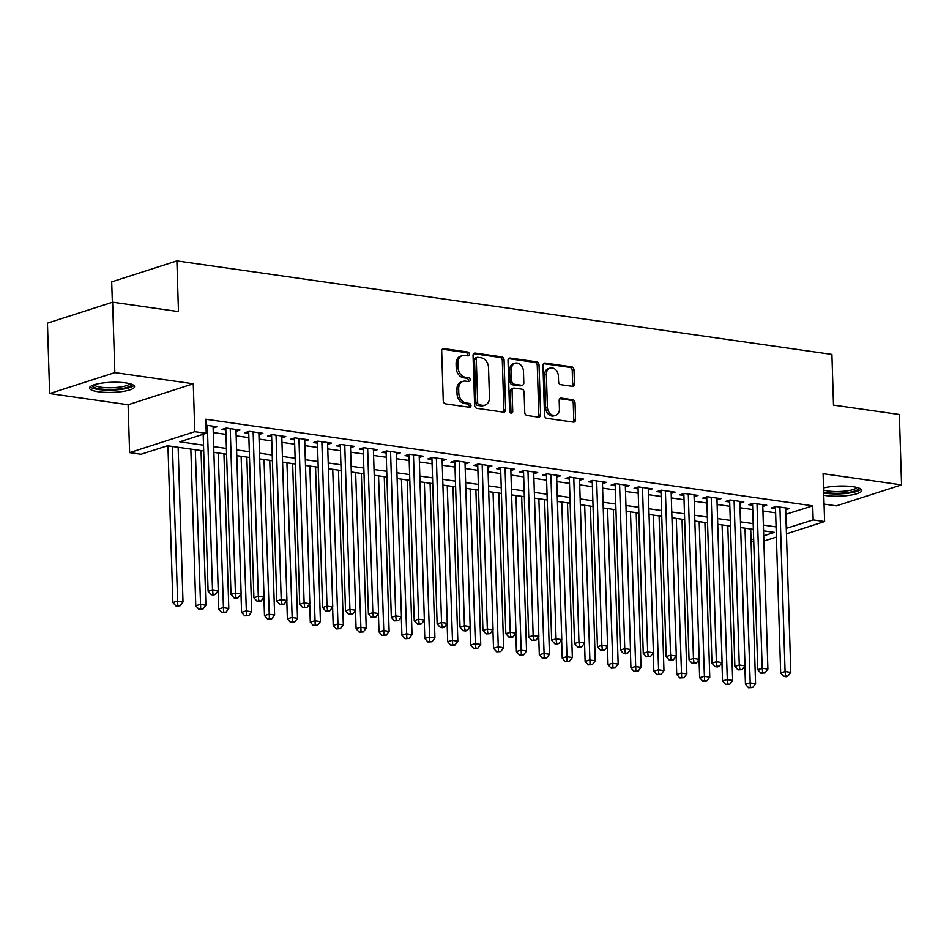 <?xml version="1.0" encoding="UTF-8"?>
<svg xmlns="http://www.w3.org/2000/svg" width="949" height="949" viewBox="0 0 949 949"><rect width="100%" height="100%" fill="white"/><g stroke="black" fill="none" stroke-linecap="round" stroke-linejoin="round"><path stroke-width="1.42" d="M469.375 354.167A1.981 1.53 72.2 0 0 467.738 352.008L443.847 348.591A2.835 2.183 72.2 0 0 443.064 348.651A2.835 2.183 72.2 0 0 441.688 351.035L443.254 400.786A2.835 2.183 72.2 0 0 445.591 403.871L469.47 407.275A1.981 1.53 72.2 0 0 469.352 403.408L466.267 402.969A9.075 6.975 72.2 0 1 458.794 393.1L458.664 388.948A9.075 6.975 72.2 0 1 463.076 381.332A9.075 6.975 72.2 0 1 465.579 381.13L468.664 381.581A1.981 1.53 72.2 0 0 468.545 377.702L465.449 377.263A9.075 6.975 72.2 0 1 457.987 367.393L457.857 363.253A9.075 6.975 72.2 0 1 462.27 355.626A9.075 6.975 72.2 0 1 464.773 355.436L467.857 355.875A1.981 1.53 72.2 0 0 469.375 354.167M467.359 355.804A1.981 1.53 72.2 0 0 465.971 352.565L442.281 349.185M468.972 407.204A1.981 1.53 72.2 0 0 467.596 403.977L464.5 403.539L466.267 402.969M468.165 381.51A1.981 1.53 72.2 0 0 466.778 378.271L463.693 377.832L465.449 377.263M823.791 495.271A22.551 5.053 178.2 0 0 825.452 495.532A22.551 5.053 178.2 0 0 849.213 495.342A22.551 5.053 178.2 0 0 861.728 490.408A22.551 5.053 178.2 0 0 852.926 486.695A22.551 5.053 178.2 0 0 823.554 487.94M125.766 382.91A22.551 5.053 178.2 0 0 101.994 383.099A22.551 5.053 178.2 0 0 89.491 388.034A22.551 5.053 178.2 0 0 98.281 391.747A22.551 5.053 178.2 0 0 122.053 391.557A22.551 5.053 178.2 0 0 134.556 386.623A22.551 5.053 178.2 0 0 125.766 382.91M572.271 386.326A2.835 2.183 72.2 0 0 573.054 386.255A2.835 2.183 72.2 0 0 574.43 383.882L573.991 369.92A2.835 2.183 72.2 0 0 571.654 366.836L545.129 363.052A2.835 2.183 72.2 0 0 544.346 363.111A2.835 2.183 72.2 0 0 542.97 365.495L544.524 415.247A2.835 2.183 72.2 0 0 546.861 418.331L573.386 422.115A2.835 2.183 72.2 0 0 574.169 422.044A2.835 2.183 72.2 0 0 575.557 419.672L575.023 402.815A2.835 2.183 72.2 0 0 572.686 399.731L561.333 398.106A2.835 2.183 72.2 0 0 560.551 398.165A2.835 2.183 72.2 0 0 559.175 400.549L559.436 408.912A7.592 5.836 72.2 0 1 555.746 415.271A7.592 5.836 72.2 0 1 547.407 407.192L546.375 374.44A7.592 5.836 72.2 0 1 550.064 368.07A7.592 5.836 72.2 0 1 558.403 376.16L558.581 381.617A2.835 2.183 72.2 0 0 560.918 384.701L572.271 386.326M785.831 514.275L812.724 505.841L813.163 519.922L824.61 521.559L786.448 533.824M112.623 302.197L114.841 372.601L49.656 393.55L47.45 323.158L112.623 302.197L178.471 311.604L176.882 260.916L831.905 354.404L833.495 405.093L899.344 414.488L901.55 484.88L823.103 473.693L824.61 521.559M49.656 393.55L128.103 404.748L193.276 383.787L114.841 372.601M193.276 383.787L194.782 431.665L206.241 433.29L179.812 441.795L203.513 445.176M812.724 505.841L205.791 419.221L206.241 433.29M504.073 359.944A2.835 2.183 72.2 0 0 501.736 356.86L475.212 353.075A2.835 2.183 72.2 0 0 474.429 353.135A2.835 2.183 72.2 0 0 473.053 355.507L474.619 405.259A2.835 2.183 72.2 0 0 476.944 408.343L503.48 412.139A2.835 2.183 72.2 0 0 504.263 412.068A2.835 2.183 72.2 0 0 505.639 409.695L504.073 359.944L502.318 360.513A2.835 2.183 72.2 0 0 499.981 357.417L473.634 353.669M510.171 358.058L536.695 361.842A2.835 2.183 72.2 0 1 539.032 364.926L540.598 414.677A2.835 2.183 72.2 0 1 539.21 417.062A2.835 2.183 72.2 0 1 538.439 417.121L527.086 415.508A2.835 2.183 72.2 0 1 524.75 412.424L524.109 392.245A2.835 2.183 72.2 0 0 521.772 389.161L514.251 388.082A2.835 2.183 72.2 0 0 513.468 388.141A2.835 2.183 72.2 0 0 512.08 390.525L512.745 411.534A1.981 1.53 72.2 0 1 509.601 411.083L508.012 360.501A2.835 2.183 72.2 0 1 509.388 358.117A2.835 2.183 72.2 0 1 510.171 358.058L508.711 358.532M824.064 504.085L836.377 505.841L901.55 484.88M213.122 428.023L217.072 426.753L205.98 425.176M236.028 431.297L239.978 430.027L226.23 428.058L221.829 429.482L225.838 430.051M258.923 434.559L262.873 433.29L249.136 431.332L244.735 432.744L248.745 433.325M281.829 437.833L285.779 436.564L272.043 434.595L267.63 436.018L271.639 436.587M304.736 441.095L308.686 439.826L294.937 437.869L290.536 439.28L294.546 439.862M327.63 444.369L331.581 443.1L317.844 441.143L313.443 442.554L317.452 443.124M350.537 447.643L354.487 446.374L340.75 444.405L336.337 445.828L340.347 446.398M373.443 450.905L377.394 449.636L363.645 447.679L359.244 449.091L363.253 449.66M396.338 454.18L400.288 452.91L386.551 450.941L382.15 452.365L386.16 452.934M419.244 457.442L423.195 456.172L409.458 454.215L405.045 455.627L409.055 456.208M442.151 460.716L446.101 459.446L432.353 457.489L427.952 458.901L431.961 459.47M465.057 463.99L469.008 462.709L455.259 460.751L450.858 462.163L454.868 462.744M487.952 467.252L491.902 465.983L478.166 464.025L473.765 465.437L477.762 466.006M510.859 470.526L514.809 469.257L501.06 467.288L496.659 468.711L500.669 469.281M533.765 473.788L537.715 472.519L523.967 470.562L519.566 471.973L523.575 472.543M556.66 477.062L560.61 475.793L546.873 473.824L542.472 475.247L546.47 475.817M579.566 480.324L583.516 479.055L569.78 477.098L565.367 478.51L569.376 479.091M602.473 483.599L606.423 482.329L592.674 480.372L588.273 481.784L592.283 482.353M625.367 486.873L629.317 485.591L615.581 483.634L611.18 485.046L615.189 485.627M648.274 490.135L652.224 488.865L638.487 486.908L634.074 488.32L638.084 488.889M671.18 493.409L675.13 492.14L661.382 490.17L656.981 491.594L660.99 492.163M694.075 496.671L698.025 495.402L684.288 493.444L679.887 494.856L683.897 495.425M716.981 499.945L720.932 498.676L707.195 496.707L702.782 498.13L706.791 498.7M739.888 503.207L743.838 501.938L730.089 499.981L725.688 501.392L729.698 501.974M762.782 506.481L766.733 505.212L752.996 503.255L748.595 504.666L752.604 505.236M213.264 432.554L225.969 434.369M236.171 435.816L248.875 437.631M259.065 439.09L271.782 440.905M281.972 442.353L294.676 444.168M304.878 445.627L317.583 447.442M327.773 448.901L340.489 450.704M350.679 452.163L363.384 453.978M373.586 455.437L386.29 457.252M396.48 458.699L409.197 460.514M419.387 461.973L432.092 463.788M442.293 465.235L454.998 467.05M465.2 468.509L477.905 470.324M488.094 471.783L500.811 473.587M511.001 475.046L523.706 476.861M533.907 478.32L546.612 480.135M556.802 481.582L569.519 483.397M579.709 484.856L592.413 486.671M602.615 488.118L615.32 489.933M625.51 491.392L638.226 493.207M648.416 494.666L661.121 496.469M671.323 497.928L684.027 499.743M694.217 501.202L706.934 503.017M717.124 504.465L729.828 506.28M740.03 507.739L752.735 509.554M762.925 511.001L775.641 512.816M785.689 509.755L789.639 508.474L775.902 506.517L771.501 507.929L775.499 508.51M176.882 260.916L111.697 281.877L112.35 302.292M753.743 541.701L751.098 541.321M203.691 450.929L167.487 445.757L141.057 454.251L129.61 452.614L194.782 431.665M128.103 404.748L129.61 452.614M776.401 537.063L763.874 541.084M786.27 528.356L813.163 519.922M213.703 446.623L226.42 448.438M236.609 449.897L249.314 451.712M259.516 453.171L272.221 454.986M282.411 456.433L295.127 458.248M305.317 459.707L318.022 461.522M328.224 462.97L340.928 464.785M351.118 466.244L363.835 468.059M374.025 469.506L386.729 471.321M396.931 472.78L409.636 474.595M419.826 476.054L432.542 477.869M442.732 479.316L455.437 481.131M465.639 482.59L478.343 484.405M488.533 485.852L501.25 487.667M511.44 489.126L524.156 490.941M534.346 492.401L547.051 494.204M557.253 495.663L569.958 497.478M580.147 498.937L592.864 500.752M603.054 502.199L615.759 504.014M625.96 505.473L638.665 507.288M648.855 508.735L661.572 510.55M671.762 512.009L684.466 513.824M694.668 515.283L707.373 517.086M717.563 518.545L730.279 520.36M740.469 521.82L753.174 523.634M763.376 525.082L776.08 526.897M763.708 535.829L774.408 532.389L763.554 530.835M753.364 529.376L740.647 527.561M730.457 526.114L717.752 524.299M707.551 522.84L694.846 521.025M684.656 519.577L671.939 517.763M661.75 516.303L649.045 514.488M638.843 513.041L626.138 511.226M615.948 509.767L603.232 507.952M593.042 506.493L580.325 504.678M570.135 503.231L557.431 501.416M547.229 499.957L534.524 498.142M524.334 496.695L511.618 494.88M501.428 493.421L488.723 491.606M478.521 490.159L465.817 488.344M455.627 486.884L442.91 485.069M432.72 483.61L420.016 481.795M409.814 480.348L397.109 478.533M386.919 477.074L374.203 475.259M364.013 473.812L351.308 471.997M341.106 470.538L328.401 468.723M318.212 467.264L305.495 465.461M295.305 464.002L282.6 462.187M272.399 460.728L259.694 458.913M249.492 457.465L236.787 455.65M226.597 454.191L213.881 452.376M751.05 539.898L753.66 539.056M786.294 514.346L786.733 528.415M462.27 355.626L460.502 356.195A9.075 6.975 72.2 0 0 456.089 363.811L457.857 363.253M463.693 377.832A9.075 6.975 72.2 0 1 456.22 367.963L456.089 363.811M463.076 381.332L461.309 381.901A9.075 6.975 72.2 0 0 456.896 389.517L458.664 388.948M464.5 403.539A9.075 6.975 72.2 0 1 457.027 393.669L456.896 389.517M503.29 412.103A2.835 2.183 72.2 0 0 503.872 410.253L502.318 360.513M477.81 357.287A1.981 1.53 72.2 0 0 476.291 359.007L477.667 402.673A1.981 1.53 72.2 0 0 479.304 404.832L482.555 405.294A9.075 6.975 72.2 0 0 485.058 405.093A9.075 6.975 72.2 0 0 489.47 397.477L488.533 367.631A9.075 6.975 72.2 0 0 481.072 357.761L477.81 357.287M477.264 357.334L475.496 357.903A1.981 1.53 72.2 0 0 474.536 359.564L476.291 359.007M485.058 405.093L483.302 405.662A9.075 6.975 72.2 0 1 480.799 405.864L477.537 405.401A1.981 1.53 72.2 0 1 475.9 403.242L474.536 359.564M508.593 358.651L534.939 362.411L536.695 361.842M538.249 417.097A2.835 2.183 72.2 0 0 538.83 415.247L537.264 365.495A2.835 2.183 72.2 0 0 534.939 362.411M513.468 388.141L511.701 388.71A2.835 2.183 72.2 0 0 510.325 391.095L510.989 412.091L512.745 411.534M510.776 413.088A1.981 1.53 72.2 0 0 510.989 412.091M523.457 371.308A7.592 5.836 72.2 0 0 515.117 363.218A7.592 5.836 72.2 0 0 511.428 369.588L511.784 381.13A2.835 2.183 72.2 0 0 514.121 384.215L521.653 385.282A2.835 2.183 72.2 0 0 522.436 385.223A2.835 2.183 72.2 0 0 523.812 382.85L523.457 371.308M515.117 363.218L513.35 363.787A7.592 5.836 72.2 0 0 509.66 370.157L511.428 369.588M522.436 385.223L520.681 385.792A2.835 2.183 72.2 0 1 519.898 385.852L512.365 384.784A2.835 2.183 72.2 0 1 510.028 381.7L509.66 370.157M550.064 368.07L548.308 368.639A7.592 5.836 72.2 0 0 544.619 375.009L546.375 374.44M555.746 415.271L553.991 415.84A7.592 5.836 72.2 0 1 545.651 407.762L544.619 375.009M573.208 422.091A2.835 2.183 72.2 0 0 573.789 420.241L573.255 403.372A2.835 2.183 72.2 0 0 570.93 400.288L559.756 398.699M572.081 386.29A2.835 2.183 72.2 0 0 572.662 384.44L572.223 370.49A2.835 2.183 72.2 0 0 569.898 367.405L543.552 363.645M167.949 445.828L172.872 602.556L177.273 601.132L183.003 601.951L178.139 447.276M172.41 446.457L177.783 605.462L176.028 606.031L180.073 605.794L177.783 605.462M183.003 601.951L180.073 605.794M176.028 606.031L172.872 602.556M203.169 434.286L208.104 591.227L212.505 589.803L207.333 425.366M213.015 594.133L211.259 594.703L213.549 595.035L215.304 594.465L213.015 594.133L212.505 589.803L218.234 590.622L213.062 426.184M208.104 591.227L211.259 594.703M215.304 594.465L218.234 590.622M131.401 384.167A19.514 4.377 -1.8 0 1 121.223 388.651A19.514 4.377 -1.8 0 1 100.06 388.9A19.514 4.377 -1.8 0 1 92.492 385.389M94.058 384.808A18.067 4.045 178.2 0 0 100.902 387.204A18.067 4.045 178.2 0 0 129.799 383.681M90.096 386.812A22.408 5.018 178.2 0 0 98.305 389.458A22.408 5.018 178.2 0 0 133.88 385.436M858.56 487.952A19.514 4.377 -1.8 0 1 858.454 488.865A19.514 4.377 -1.8 0 1 844.183 492.934A19.514 4.377 -1.8 0 1 823.685 491.997M823.708 492.97A22.408 5.018 178.2 0 0 845.82 493.456A22.408 5.018 178.2 0 0 861.04 489.233M823.625 490.016A18.067 4.045 178.2 0 0 842.724 491.309A18.067 4.045 178.2 0 0 856.959 487.478M190.844 449.091L195.779 605.818L200.18 604.406L205.897 605.225L201.046 450.55M195.316 449.731L200.69 608.736L198.922 609.305L202.979 609.056L200.69 608.736M205.897 605.225L202.979 609.056M198.922 609.305L195.779 605.818M218.104 590.788L218.673 609.092L223.074 607.668L228.804 608.487L223.94 453.812M218.223 452.993L223.596 611.998L221.829 612.568L225.886 612.33L223.596 611.998M228.804 608.487L225.886 612.33M221.829 612.568L218.673 609.092M240.999 594.062L241.58 612.354L245.981 610.942L251.71 611.761L246.847 457.086M241.117 456.267L246.491 615.272L244.735 615.842L248.78 615.604L246.491 615.272M251.71 611.761L248.78 615.604M244.735 615.842L241.58 612.354M263.905 597.336L264.486 615.628L268.887 614.205L274.617 615.023L269.753 460.348M264.024 459.541L269.397 618.546L267.63 619.104L271.687 618.867L269.397 618.546M274.617 615.023L271.687 618.867M267.63 619.104L264.486 615.628M225.779 428.213L230.998 594.489L235.411 593.078L230.239 428.64M235.921 597.407L234.154 597.977L236.443 598.297L238.211 597.728L235.921 597.407L235.411 593.078L241.129 593.896L235.969 429.446M230.998 594.489L234.154 597.977M238.211 597.728L241.129 593.896M248.685 431.475L253.905 597.763L258.306 596.34L253.146 431.902M258.828 600.67L257.06 601.239L259.35 601.571L261.117 601.002L258.828 600.67L258.306 596.34L264.036 597.158L258.863 432.72M253.905 597.763L257.06 601.239M261.117 601.002L264.036 597.158M271.58 434.749L276.811 601.025L281.212 599.614L276.04 435.176M281.723 603.944L279.967 604.513L284.012 604.264L281.723 603.944L281.212 599.614L286.942 600.432L281.77 435.994M276.811 601.025L279.967 604.513M284.012 604.264L286.942 600.432M294.487 438.011L299.718 604.299L304.119 602.876L298.947 438.438M304.629 607.206L302.861 607.775L306.918 607.538L304.629 607.206L304.119 602.876L309.837 603.694L304.676 439.257M299.718 604.299L302.861 607.775M306.918 607.538L309.837 603.694M286.812 600.598L287.381 618.89L291.794 617.479L297.512 618.297L292.648 463.622M286.93 462.804L292.304 621.809L290.536 622.378L294.593 622.141L292.304 621.809M297.512 618.297L294.593 622.141M290.536 622.378L287.381 618.89M317.393 441.285L322.613 607.562L327.014 606.15L321.853 441.712M327.535 610.48L325.768 611.049L329.825 610.812L327.535 610.48L327.014 606.15L332.743 606.969L327.571 442.531M322.613 607.562L325.768 611.049M329.825 610.812L332.743 606.969M309.718 603.872L310.287 622.164L314.688 620.753L320.418 621.571L315.554 466.896M309.825 466.078L315.198 625.083L313.443 625.64L317.488 625.403L315.198 625.083M320.418 621.571L317.488 625.403M313.443 625.64L310.287 622.164M340.288 444.559L345.519 610.836L349.92 609.424L344.76 444.974M350.43 613.754L348.674 614.311L350.964 614.644L352.72 614.074L350.43 613.754L349.92 609.424L355.65 610.231L350.478 445.793M345.519 610.836L348.674 614.311M352.72 614.074L355.65 610.231M332.613 607.135L333.194 625.438L337.595 624.015L343.324 624.833L338.461 470.158M332.731 469.34L338.105 628.345L336.349 628.914L340.394 628.677L338.105 628.345M343.324 624.833L340.394 628.677M336.349 628.914L333.194 625.438M363.194 447.821L368.426 614.11L372.827 612.686L367.654 448.248M373.337 617.016L371.569 617.585L375.626 617.348L373.337 617.016L372.827 612.686L378.556 613.505L373.384 449.067M368.426 614.11L371.569 617.585M375.626 617.348L378.556 613.505M355.519 610.409L356.089 628.701L360.501 627.289L366.219 628.108L361.367 473.432M355.638 472.614L361.011 631.619L359.244 632.188L363.301 631.939L361.011 631.619M366.219 628.108L363.301 631.939M359.244 632.188L356.089 628.701M386.101 451.095L391.32 617.372L395.733 615.96L390.561 451.522M396.243 620.29L394.476 620.86L398.533 620.61L396.243 620.29L395.733 615.96L401.451 616.779L396.291 452.329M391.32 617.372L394.476 620.86M398.533 620.61L401.451 616.779M378.426 613.671L378.995 631.975L383.396 630.551L389.126 631.37L384.262 476.695M378.544 475.876L383.906 634.881L382.15 635.45L386.207 635.213L383.906 634.881M389.126 631.37L386.207 635.213M382.15 635.45L378.995 631.975M408.995 454.357L414.227 620.646L418.628 619.222L413.467 454.785M419.138 623.552L417.382 624.122L419.672 624.454L421.427 623.884L419.138 623.552L418.628 619.222L424.357 620.041L419.185 455.603M414.227 620.646L417.382 624.122M421.427 623.884L424.357 620.041M401.32 616.945L401.901 635.237L406.302 633.825L412.032 634.644L407.168 479.969M401.439 479.15L406.813 638.155L405.057 638.724L409.102 638.487L406.813 638.155M412.032 634.644L409.102 638.487M405.057 638.724L401.901 635.237M431.902 457.632L437.133 623.908L441.534 622.497L436.362 458.059M442.044 626.826L440.289 627.396L442.578 627.716L444.334 627.147L442.044 626.826L441.534 622.497L447.264 623.315L442.092 458.877M437.133 623.908L440.289 627.396M444.334 627.147L447.264 623.315M424.227 620.219L424.796 638.511L429.209 637.099L434.927 637.906L430.075 483.231M424.345 482.424L429.719 641.429L427.952 641.987L432.009 641.749L429.719 641.429M434.927 637.906L432.009 641.749M427.952 641.987L424.796 638.511M454.808 460.894L460.028 627.182L464.441 625.759L459.269 461.321M464.951 630.1L463.183 630.658L465.473 630.99L467.24 630.421L464.951 630.1L464.441 625.759L470.158 626.577L464.998 462.139M460.028 627.182L463.183 630.658M467.24 630.421L470.158 626.577M447.133 623.481L447.703 641.773L452.104 640.361L457.833 641.18L452.97 486.505M447.252 485.686L452.626 644.691L450.858 645.261L454.915 645.023L452.626 644.691M457.833 641.18L454.915 645.023M450.858 645.261L447.703 641.773M477.715 464.168L482.934 630.444L487.335 629.033L482.175 464.595M487.845 633.363L486.09 633.932L490.135 633.695L487.845 633.363L487.335 629.033L493.065 629.851L487.893 465.413M482.934 630.444L486.09 633.932M490.135 633.695L493.065 629.851M500.609 467.442L505.841 633.718L510.242 632.307L505.07 467.857M510.752 636.637L508.996 637.194L511.286 637.526L513.041 636.957L510.752 636.637L510.242 632.307L515.971 633.113L510.799 468.676M505.841 633.718L508.996 637.194M513.041 636.957L515.971 633.113M523.516 470.704L528.735 636.993L533.148 635.569L527.976 471.131M533.658 639.899L531.891 640.468L535.948 640.231L533.658 639.899L533.148 635.569L538.866 636.388L533.706 471.95M528.735 636.993L531.891 640.468M535.948 640.231L538.866 636.388M470.028 626.755L470.609 645.047L475.01 643.636L480.74 644.454L475.876 489.779M470.146 488.96L475.52 647.965L473.765 648.523L477.81 648.286L475.52 647.965M480.74 644.454L477.81 648.286M473.765 648.523L470.609 645.047M492.934 630.017L493.516 648.321L497.917 646.898L503.634 647.716L498.783 493.041M493.053 492.223L498.427 651.228L496.659 651.797L500.716 651.56L498.427 651.228M503.634 647.716L500.716 651.56M496.659 651.797L493.516 648.321M515.841 633.291L516.41 651.583L520.811 650.172L526.541 650.99L521.677 496.315M515.959 495.497L521.333 654.502L519.566 655.071L523.623 654.822L521.333 654.502M526.541 650.99L523.623 654.822M519.566 655.071L516.41 651.583M546.422 473.978L551.642 640.255L556.043 638.843L550.883 474.405M556.553 643.173L554.797 643.742L557.087 644.063L558.854 643.493L556.553 643.173L556.043 638.843L561.772 639.662L556.6 475.212M551.642 640.255L554.797 643.742M558.854 643.493L561.772 639.662M538.735 636.554L539.317 654.857L543.718 653.434L549.447 654.252L544.584 499.577M538.854 498.759L544.228 657.764L542.472 658.333L546.517 658.096L544.228 657.764M549.447 654.252L546.517 658.096M542.472 658.333L539.317 654.857M569.317 477.24L574.548 643.529L578.949 642.105L573.777 477.667M579.459 646.435L577.704 647.004L579.993 647.337L581.749 646.767L579.459 646.435L578.949 642.105L584.679 642.924L579.507 478.486M574.548 643.529L577.704 647.004M581.749 646.767L584.679 642.924M561.642 639.828L562.223 658.12L566.624 656.708L572.342 657.527L567.49 502.851M561.761 502.033L567.134 661.038L565.367 661.607L569.424 661.37L567.134 661.038M572.342 657.527L569.424 661.37M565.367 661.607L562.223 658.12M592.223 480.514L597.443 646.791L601.856 645.379L596.684 480.941M602.366 649.709L600.598 650.279L604.655 650.041L602.366 649.709L601.856 645.379L607.574 646.198L602.413 481.76M597.443 646.791L600.598 650.279M604.655 650.041L607.574 646.198M584.548 643.102L585.118 661.394L589.531 659.982L595.248 660.789L590.385 506.114M584.667 505.307L590.041 664.312L588.273 664.869L592.33 664.632L590.041 664.312M595.248 660.789L592.33 664.632M588.273 664.869L585.118 661.394M615.13 483.776L620.349 650.065L624.75 648.641L619.59 484.204M625.272 652.983L623.505 653.541L625.794 653.873L627.562 653.303L625.272 652.983L624.75 648.641L630.48 649.46L625.308 485.022M620.349 650.065L623.505 653.541M627.562 653.303L630.48 649.46M607.443 646.364L608.024 664.656L612.425 663.244L618.155 664.063L613.291 509.388M607.562 508.569L612.935 667.574L611.18 668.143L615.225 667.906L612.935 667.574M618.155 664.063L615.225 667.906M611.18 668.143L608.024 664.656M638.025 487.051L643.256 653.327L647.657 651.916L642.485 487.478M648.167 656.245L646.411 656.815L650.456 656.578L648.167 656.245L647.657 651.916L653.386 652.734L648.214 488.296M643.256 653.327L646.411 656.815M650.456 656.578L653.386 652.734M630.35 649.638L630.931 667.93L635.332 666.518L641.061 667.337L636.198 512.662M630.468 511.843L635.842 670.848L634.086 671.406L638.131 671.168L635.842 670.848M641.061 667.337L638.131 671.168M634.086 671.406L630.931 667.93M660.931 490.325L666.162 656.601L670.563 655.19L665.391 490.74M671.073 659.519L669.306 660.077L671.607 660.409L673.363 659.84L671.073 659.519L670.563 655.19L676.281 656.008L671.121 491.558M666.162 656.601L669.306 660.077M673.363 659.84L676.281 656.008M653.256 652.9L653.825 671.204L658.238 669.78L663.956 670.599L659.092 515.924M653.375 515.105L658.748 674.11L656.981 674.68L661.038 674.442L658.748 674.11M663.956 670.599L661.038 674.442M656.981 674.68L653.825 671.204M683.838 493.587L689.057 659.875L693.458 658.452L688.298 494.014M693.98 662.782L692.212 663.351L696.269 663.114L693.98 662.782L693.458 658.452L699.188 659.27L694.027 494.832M689.057 659.875L692.212 663.351M696.269 663.114L699.188 659.27M676.163 656.174L676.732 674.466L681.133 673.055L686.862 673.873L681.999 519.198M676.281 518.379L681.643 677.384L679.887 677.954L683.932 677.705L681.643 677.384M686.862 673.873L683.932 677.705M679.887 677.954L676.732 674.466M706.732 496.861L711.964 663.137L716.365 661.726L711.204 497.288M716.875 666.056L715.119 666.625L717.408 666.945L719.164 666.376L716.875 666.056L716.365 661.726L722.094 662.544L716.922 498.106M711.964 663.137L715.119 666.625M719.164 666.376L722.094 662.544M699.057 659.436L699.638 677.74L704.039 676.317L709.769 677.135L704.905 522.46M699.176 521.642L704.549 680.647L702.794 681.216L706.839 680.979L704.549 680.647M709.769 677.135L706.839 680.979M702.794 681.216L699.638 677.74M721.964 662.71L722.533 681.002L726.946 679.591L732.664 680.409L727.812 525.734M722.082 524.916L727.456 683.921L725.688 684.49L729.745 684.253L727.456 683.921M732.664 680.409L729.745 684.253M725.688 684.49L722.533 681.002M744.87 665.984L745.439 684.276L749.84 682.865L755.57 683.671L750.706 529.008M744.989 528.19L750.351 687.195L748.595 687.752L752.652 687.515L750.351 687.195M755.57 683.671L752.652 687.515M748.595 687.752L745.439 684.276M729.639 500.123L734.87 666.412L739.271 664.988L734.099 500.55M739.781 669.318L738.025 669.887L742.071 669.65L739.781 669.318L739.271 664.988L745.001 665.807L739.829 501.369M734.87 666.412L738.025 669.887M742.071 669.65L745.001 665.807M752.545 503.397L757.765 669.674L762.177 668.262L757.005 503.824M762.688 672.592L760.92 673.161L764.977 672.924L762.688 672.592L762.177 668.262L767.895 669.081L762.735 504.643M757.765 669.674L760.92 673.161M764.977 672.924L767.895 669.081M775.44 506.659L780.671 672.948L785.072 671.524L779.912 507.086M785.582 675.866L783.827 676.423L786.116 676.756L787.872 676.186L785.582 675.866L785.072 671.524L790.802 672.343L785.63 507.905M780.671 672.948L783.827 676.423M787.872 676.186L790.802 672.343M465.971 352.565L467.738 352.008M467.596 403.977L469.352 403.408M466.778 378.271L468.545 377.702M456.22 367.963L457.987 367.393M457.027 393.669L458.794 393.1M442.4 349.066L443.847 348.591M503.872 410.253L505.639 409.695M473.753 353.538L475.212 353.075M499.981 357.417L501.736 356.86M475.9 403.242L477.667 402.673M477.537 405.401L479.304 404.832M480.799 405.864L482.555 405.294M537.264 365.495L539.032 364.926M538.83 415.247L540.598 414.677M510.325 391.095L512.08 390.525M510.028 381.7L511.784 381.13M512.365 384.784L514.121 384.215M519.898 385.852L521.653 385.282M545.651 407.762L547.407 407.192M559.886 398.568L561.333 398.106M570.93 400.288L572.686 399.731M573.255 403.372L575.023 402.815M573.789 420.241L575.557 419.672M543.67 363.514L545.129 363.052M569.898 367.405L571.654 366.836M572.223 370.49L573.991 369.92M572.662 384.44L574.43 383.882"/></g></svg>
